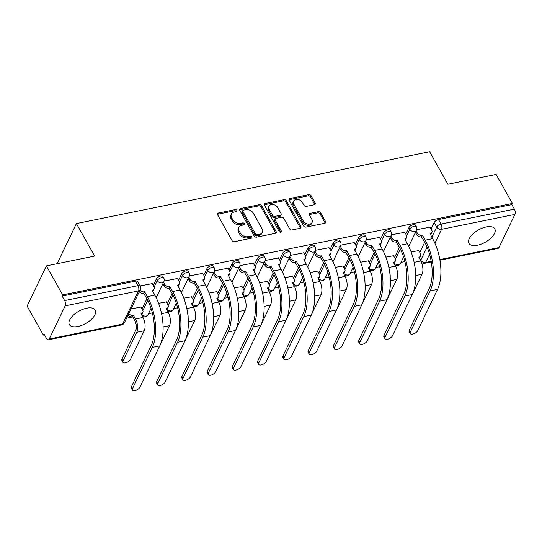 <?xml version="1.0" encoding="UTF-8"?>
<svg xmlns="http://www.w3.org/2000/svg" width="542" height="542" viewBox="0 0 542 542"><rect width="100%" height="100%" fill="white"/><g stroke="black" fill="none" stroke-linecap="round" stroke-linejoin="round"><path stroke-width="0.81" d="M236.922 210.377A1.308 0.948 25.7 0 0 235.242 209.598L218.358 213.033A1.863 1.362 25.7 0 0 217.484 213.656A1.863 1.362 25.7 0 0 217.572 214.788L232.03 240.546A1.863 1.362 25.7 0 0 234.422 241.651L251.305 238.216A1.308 0.948 25.7 0 0 251.915 237.782A1.308 0.948 25.7 0 0 251.854 236.989A1.308 0.948 25.7 0 0 250.18 236.217L247.992 236.658A5.962 4.35 25.7 0 1 240.343 233.114L239.137 230.967A5.962 4.35 25.7 0 1 238.846 227.349A5.962 4.35 25.7 0 1 241.651 225.357L243.839 224.91A1.308 0.948 25.7 0 0 244.449 224.476A1.308 0.948 25.7 0 0 244.388 223.683A1.308 0.948 25.7 0 0 242.714 222.911L240.526 223.351A5.962 4.35 25.7 0 1 232.87 219.808L231.671 217.66A5.962 4.35 25.7 0 1 231.373 214.043A5.962 4.35 25.7 0 1 234.185 212.051L236.366 211.604A1.308 0.948 25.7 0 0 236.983 211.17A1.308 0.948 25.7 0 0 236.922 210.377M236.387 211.604A1.308 0.948 25.7 0 0 236.359 211.549A1.308 0.948 25.7 0 0 234.679 210.77L217.796 214.205A1.863 1.362 25.7 0 0 217.41 214.341M251.319 238.216A1.308 0.948 25.7 0 0 251.292 238.162A1.308 0.948 25.7 0 0 249.618 237.389L247.43 237.83L247.992 236.658M243.853 224.91A1.308 0.948 25.7 0 0 243.825 224.855A1.308 0.948 25.7 0 0 242.152 224.083L239.964 224.523L240.526 223.351M86.686 308.188A14.81 7.032 150.7 0 0 73.197 315.315A14.81 7.032 150.7 0 0 69.376 324.577A14.81 7.032 150.7 0 0 77.906 326.474A14.81 7.032 150.7 0 0 91.388 319.346A14.81 7.032 150.7 0 0 95.216 310.078A14.81 7.032 150.7 0 0 86.686 308.188M486.235 226.942A14.81 7.032 150.7 0 0 472.746 234.069A14.81 7.032 150.7 0 0 468.925 243.331A14.81 7.032 150.7 0 0 477.455 245.228A14.81 7.032 150.7 0 0 490.937 238.101A14.81 7.032 150.7 0 0 494.765 228.832A14.81 7.032 150.7 0 0 486.235 226.942M314.36 204.754A1.863 1.362 25.7 0 0 315.241 204.131A1.863 1.362 25.7 0 0 315.146 202.999L311.094 195.77A1.863 1.362 25.7 0 0 308.703 194.666L289.95 198.48A1.863 1.362 25.7 0 0 289.069 199.104A1.863 1.362 25.7 0 0 289.164 200.228L303.615 225.987A1.863 1.362 25.7 0 0 306.006 227.091L324.76 223.284A1.863 1.362 25.7 0 0 325.634 222.66A1.863 1.362 25.7 0 0 325.546 221.529L320.647 212.796A1.863 1.362 25.7 0 0 318.256 211.692L310.227 213.324A1.863 1.362 25.7 0 0 309.353 213.948A1.863 1.362 25.7 0 0 309.441 215.079L311.874 219.408A4.986 3.638 25.7 0 1 312.117 222.43A4.986 3.638 25.7 0 1 307.937 224.131A4.986 3.638 25.7 0 1 303.371 221.136L293.859 204.178A4.986 3.638 25.7 0 1 293.615 201.157A4.986 3.638 25.7 0 1 297.795 199.456A4.986 3.638 25.7 0 1 302.355 202.451L303.947 205.276A1.863 1.362 25.7 0 0 306.338 206.387L314.36 204.754M65.169 305.851L49.241 339.014A3.801 1.877 -101.5 0 1 48.36 339.82A3.801 1.877 -101.5 0 1 46.476 338.445L43.943 333.926L43.38 335.098L27.1 306.088L46.402 265.892L94.647 256.081L76.402 223.575L429.65 151.74L447.895 184.253L496.14 174.443L512.414 203.446L62.682 294.902L62.12 296.074L64.654 300.593L137.993 285.675A3.801 1.802 -29.3 0 1 140.182 286.162L137.641 281.644A3.801 1.802 -29.3 0 0 135.453 281.156L137.993 285.675A3.801 1.877 -101.5 0 1 138.501 290.939L65.169 305.851A3.801 1.877 -101.5 0 0 64.654 300.593M46.402 265.892L62.682 294.902M261.671 205.825A1.863 1.362 25.7 0 0 259.279 204.713L240.526 208.528A1.863 1.362 25.7 0 0 239.652 209.151A1.863 1.362 25.7 0 0 239.74 210.282L254.198 236.034A1.863 1.362 25.7 0 0 256.59 237.145L275.336 233.331A1.863 1.362 25.7 0 0 276.217 232.708A1.863 1.362 25.7 0 0 276.122 231.576L261.671 205.825L261.108 206.997A1.863 1.362 25.7 0 0 258.717 205.885L239.964 209.7A1.863 1.362 25.7 0 0 239.578 209.835M265.241 203.501L283.988 199.686A1.863 1.362 25.7 0 1 286.379 200.797L300.837 226.549A1.863 1.362 25.7 0 1 300.925 227.681A1.863 1.362 25.7 0 1 300.051 228.304L292.023 229.937A1.863 1.362 25.7 0 1 289.631 228.832L283.771 218.385A1.863 1.362 25.7 0 0 281.379 217.274L276.054 218.358A1.863 1.362 25.7 0 0 275.18 218.982A1.863 1.362 25.7 0 0 275.268 220.113L281.373 230.987A1.308 0.948 25.7 0 1 281.433 231.78A1.308 0.948 25.7 0 1 280.343 232.227A1.308 0.948 25.7 0 1 279.144 231.441L264.455 205.255A1.863 1.362 25.7 0 1 264.361 204.124A1.863 1.362 25.7 0 1 265.241 203.501L264.679 204.673L283.425 200.858L283.988 199.686M419.806 252.416L424.711 242.193M431.059 228.975L434.156 222.538L436.689 227.057A3.801 1.802 -29.3 0 1 441.053 224.049L514.392 209.137A3.801 1.877 78.5 0 1 514.9 214.402L498.972 247.565A3.801 1.877 78.5 0 1 498.091 248.372L439.935 260.201M43.38 335.098L44.471 334.875M126.598 318.174L132.743 316.928M148.488 313.723L152.349 312.937M173.745 308.588L177.6 307.802M199.002 303.452L202.857 302.666M224.259 298.317L228.114 297.531M249.51 293.181L253.371 292.395M274.767 288.046L278.622 287.26M300.024 282.91L303.879 282.125M325.275 277.775L329.136 276.989M350.532 272.64L354.387 271.854M375.789 267.504L379.644 266.718M401.039 262.369L404.901 261.583M512.414 203.446L511.851 204.619L514.392 209.137M140.974 307.084L131.049 308.92M152.234 283.642L140.053 285.932M166.231 301.948L158.569 303.317M177.485 278.507L164.131 281.041M191.489 296.813L183.826 298.181M202.742 273.371L189.388 275.905M216.739 291.677L209.083 293.046M227.999 268.236L214.639 270.77M241.996 286.542L234.334 287.91M253.25 263.1L239.896 265.634M267.253 281.406L259.591 282.775M278.507 257.965L265.153 260.499M292.504 276.271L284.848 277.639M303.764 252.829L290.404 255.363M317.761 271.135L310.099 272.504M329.014 247.694L315.661 250.228M343.018 266L335.356 267.369M354.272 242.559L340.918 245.092M368.269 260.865L360.613 262.233M379.529 237.423L366.168 239.957M393.526 255.729L385.863 257.098M404.779 232.288L391.426 234.822M394.549 257.552L399.461 247.328M405.809 234.11L408.898 227.674L409.799 229.273A3.801 1.802 -29.3 0 1 413.16 226.57A3.801 1.802 -29.3 0 1 416.351 226.759L415.45 225.154A3.801 1.802 150.7 0 0 412.266 224.964A3.801 1.802 150.7 0 0 408.898 227.674M369.298 262.687L374.204 252.464M380.552 239.246L383.641 232.809L384.542 234.408A3.801 1.802 -29.3 0 1 387.909 231.705A3.801 1.802 -29.3 0 1 391.094 231.895L390.193 230.289A3.801 1.802 150.7 0 0 387.008 230.099A3.801 1.802 150.7 0 0 383.641 232.809M344.041 267.823L348.946 257.599M355.295 244.381L358.391 237.945L359.285 239.544A3.801 1.802 -29.3 0 1 362.652 236.84A3.801 1.802 -29.3 0 1 365.836 237.03L364.935 235.424A3.801 1.802 150.7 0 0 361.751 235.235A3.801 1.802 150.7 0 0 358.391 237.945M318.784 272.958L323.696 262.735M330.037 249.516L333.134 243.08L334.035 244.679A3.801 1.802 -29.3 0 1 337.395 241.976A3.801 1.802 -29.3 0 1 340.586 242.166L339.685 240.56A3.801 1.802 150.7 0 0 336.501 240.37A3.801 1.802 150.7 0 0 333.134 243.08M293.527 278.093L298.439 267.87M304.787 254.652L307.876 248.216L308.777 249.815A3.801 1.802 -29.3 0 1 312.145 247.111A3.801 1.802 -29.3 0 1 315.329 247.301L314.428 245.695A3.801 1.802 150.7 0 0 311.243 245.506A3.801 1.802 150.7 0 0 307.876 248.216M268.276 283.229L273.182 273.005M279.53 259.787L282.626 253.351L283.52 254.95A3.801 1.802 -29.3 0 1 286.887 252.247A3.801 1.802 -29.3 0 1 290.072 252.437L289.171 250.831A3.801 1.802 150.7 0 0 285.986 250.641A3.801 1.802 150.7 0 0 282.626 253.351M243.019 288.364L247.931 278.141M254.273 264.923L257.369 258.487L258.27 260.085A3.801 1.802 -29.3 0 1 261.63 257.382A3.801 1.802 -29.3 0 1 264.821 257.572L263.92 255.966A3.801 1.802 150.7 0 0 260.736 255.777A3.801 1.802 150.7 0 0 257.369 258.487M217.762 293.5L222.674 283.276M229.022 270.058L232.112 263.622L233.013 265.221A3.801 1.802 -29.3 0 1 236.38 262.518A3.801 1.802 -29.3 0 1 239.564 262.707L238.663 261.102A3.801 1.802 150.7 0 0 235.479 260.912A3.801 1.802 150.7 0 0 232.112 263.622M192.512 298.635L197.417 288.412M203.765 275.194L206.854 268.757L207.755 270.356A3.801 1.802 -29.3 0 1 211.123 267.653A3.801 1.802 -29.3 0 1 214.307 267.843L213.406 266.237A3.801 1.802 150.7 0 0 210.221 266.047A3.801 1.802 150.7 0 0 206.854 268.757M167.254 303.771L172.16 293.547M178.508 280.329L181.604 273.893L182.505 275.492A3.801 1.802 -29.3 0 1 185.865 272.789A3.801 1.802 -29.3 0 1 189.05 272.978L188.155 271.373A3.801 1.802 150.7 0 0 184.964 271.183A3.801 1.802 150.7 0 0 181.604 273.893M141.997 308.906L146.909 298.683M153.257 285.465L156.347 279.028L157.248 280.627A3.801 1.802 -29.3 0 1 160.615 277.924A3.801 1.802 -29.3 0 1 163.799 278.114L162.898 276.508A3.801 1.802 150.7 0 0 159.714 276.318A3.801 1.802 150.7 0 0 156.347 279.028M76.402 223.575L57.134 263.71M430.036 227.152L416.683 229.686M418.783 250.594L411.121 251.962M511.851 204.619L438.519 219.53A3.801 1.802 150.7 0 0 434.156 222.538M62.12 296.074L135.453 281.156M231.373 214.043L230.811 215.215A5.962 4.35 25.7 0 0 231.109 218.833L231.671 217.66M239.964 224.523A5.962 4.35 25.7 0 1 232.308 220.98L231.109 218.833M238.846 227.349L238.284 228.521A5.962 4.35 25.7 0 0 238.575 232.139L239.137 230.967M247.43 237.83A5.962 4.35 25.7 0 1 239.781 234.286L238.575 232.139M275.729 233.195A1.863 1.362 25.7 0 0 275.56 232.748L261.108 206.997M243.399 210.174A1.308 0.948 25.7 0 0 242.789 210.614A1.308 0.948 25.7 0 0 242.85 211.4L255.539 234.008A1.308 0.948 25.7 0 0 257.213 234.788L259.516 234.313A5.962 4.35 25.7 0 0 262.321 232.322A5.962 4.35 25.7 0 0 262.03 228.704L253.358 213.25A5.962 4.35 25.7 0 0 245.702 209.707L243.399 210.174M242.789 210.614L242.227 211.78A1.308 0.948 25.7 0 0 242.288 212.572L242.85 211.4M262.321 232.322L261.759 233.494A5.962 4.35 25.7 0 1 258.954 235.485L256.651 235.96A1.308 0.948 25.7 0 1 254.977 235.181L242.288 212.572M300.437 228.168A1.863 1.362 25.7 0 0 300.275 227.721L285.817 201.97A1.863 1.362 25.7 0 0 283.425 200.858M275.18 218.982L274.618 220.154A1.863 1.362 25.7 0 0 274.706 221.285L280.81 232.159L281.373 230.987M277.687 207.545A4.986 3.638 25.7 0 0 273.127 204.551A4.986 3.638 25.7 0 0 268.94 206.251A4.986 3.638 25.7 0 0 269.184 209.273L272.538 215.249A1.863 1.362 25.7 0 0 274.93 216.36L280.255 215.276A1.863 1.362 25.7 0 0 281.129 214.652A1.863 1.362 25.7 0 0 281.041 213.521L277.687 207.545M268.94 206.251L268.378 207.423A4.986 3.638 25.7 0 0 268.622 210.445L269.184 209.273M281.129 214.652L280.566 215.824A1.863 1.362 25.7 0 1 279.692 216.448L274.367 217.532A1.863 1.362 25.7 0 1 271.976 216.421L268.622 210.445M264.679 204.673A1.863 1.362 25.7 0 0 264.286 204.808M293.615 201.157L293.046 202.329A4.986 3.638 25.7 0 0 293.297 205.35L293.859 204.178M312.117 222.43L311.555 223.602A4.986 3.638 25.7 0 1 307.368 225.303A4.986 3.638 25.7 0 1 302.809 222.308L293.297 205.35M325.153 223.148A1.863 1.362 25.7 0 0 324.983 222.701L320.085 213.968A1.863 1.362 25.7 0 0 317.693 212.864L309.665 214.497A1.863 1.362 25.7 0 0 309.279 214.632M314.753 204.619A1.863 1.362 25.7 0 0 314.584 204.171L310.532 196.942A1.863 1.362 25.7 0 0 308.134 195.838L289.387 199.652A1.863 1.362 25.7 0 0 288.994 199.788M122.932 362.313L121.869 360.416A4.37 2.073 -29.3 0 1 121.957 359.041L135.717 330.383A7.121 3.516 -101.5 0 0 134.762 320.525L132.634 316.731L133.366 315.207L135.493 319.001A9.593 4.729 78.5 0 1 136.78 332.28L123.02 360.931A4.37 2.073 150.7 0 0 122.932 362.313A4.37 2.073 150.7 0 0 126.598 362.53A4.37 2.073 150.7 0 0 130.466 359.421L144.226 330.762A9.593 4.729 78.5 0 0 142.939 317.483L141.055 313.649A3.801 2.771 25.7 0 0 142.844 312.375A3.801 2.771 25.7 0 0 142.654 310.071L140.886 306.914M132.634 316.731L132.39 316.785A3.801 2.771 -154.3 0 1 128.02 315.22M128.752 313.703A3.801 2.771 25.7 0 0 133.122 315.261L133.366 315.207M142.844 312.375L142.112 313.899A3.801 2.771 -154.3 0 1 141.387 314.726M132.478 388.661A4.37 2.073 150.7 0 0 132.39 390.037A4.37 2.073 150.7 0 0 136.056 390.26A4.37 2.073 150.7 0 0 139.924 387.144L159.734 345.891L152.288 347.408L132.478 388.661L131.415 386.764L151.225 345.511A34.187 16.863 -101.5 0 0 146.625 298.175L143.644 293.344A3.801 2.771 -154.3 0 1 139.274 291.786M132.39 390.037L131.327 388.147A4.37 2.073 -29.3 0 1 131.415 386.764M143.887 293.297L144.619 291.772L147.356 296.657A36.653 18.082 78.5 0 1 152.288 347.408M140.005 290.261A3.801 2.771 25.7 0 0 144.375 291.82L144.619 291.772M159.734 345.891A36.653 18.082 78.5 0 0 154.809 295.139L152.309 290.207A3.801 2.771 25.7 0 0 154.097 288.933L153.366 290.458A3.801 2.771 -154.3 0 1 152.648 291.291M154.097 288.933A3.801 2.771 25.7 0 0 153.908 286.63L152.139 283.48M155.568 354.57A4.37 2.073 150.7 0 0 155.723 354.285L169.483 325.627A9.593 4.729 78.5 0 0 168.189 312.348L166.306 308.513A3.801 2.771 25.7 0 0 168.095 307.239A3.801 2.771 25.7 0 0 167.912 304.936L166.137 301.779M168.095 307.239L167.363 308.764A3.801 2.771 -154.3 0 1 166.645 309.59M162.322 317.897A9.593 4.729 78.5 0 1 162.912 323.032M180.818 349.434A4.37 2.073 150.7 0 0 180.974 349.15L194.734 320.491A9.593 4.729 78.5 0 0 193.447 307.212L191.563 303.378A3.801 2.771 25.7 0 0 193.352 302.104A3.801 2.771 25.7 0 0 193.162 299.801L191.394 296.643M193.352 302.104L192.62 303.628A3.801 2.771 -154.3 0 1 191.902 304.455M187.579 312.761A9.593 4.729 78.5 0 1 188.162 317.897M157.729 383.526A4.37 2.073 150.7 0 0 157.647 384.901A4.37 2.073 150.7 0 0 161.306 385.125A4.37 2.073 150.7 0 0 165.181 382.008L184.985 340.755L177.539 342.273L157.729 383.526L156.665 381.629L176.475 340.376A34.187 16.863 -101.5 0 0 171.882 293.039L168.901 288.208A3.801 2.771 -154.3 0 1 164.023 285.952L162.844 283.839M157.647 384.901L156.584 383.011A4.37 2.073 -29.3 0 1 156.665 381.629M169.145 288.161L169.876 286.637L172.613 291.521A36.653 18.082 78.5 0 1 177.539 342.273M163.576 282.314L164.754 284.428A3.801 2.771 25.7 0 0 169.632 286.684L169.876 286.637M184.985 340.755A36.653 18.082 78.5 0 0 180.059 290.004L177.566 285.072A3.801 2.771 25.7 0 0 179.355 283.798L178.623 285.322A3.801 2.771 -154.3 0 1 177.898 286.156M179.355 283.798A3.801 2.771 25.7 0 0 179.165 281.494L177.397 278.344M182.986 378.391A4.37 2.073 150.7 0 0 182.898 379.766A4.37 2.073 150.7 0 0 186.563 379.989A4.37 2.073 150.7 0 0 190.432 376.873L210.242 335.62L202.796 337.138L182.986 378.391L181.922 376.494L201.732 335.241A34.187 16.863 -101.5 0 0 197.139 287.904L194.151 283.073A3.801 2.771 -154.3 0 1 189.28 280.817L188.094 278.703M182.898 379.766L181.834 377.876A4.37 2.073 -29.3 0 1 181.922 376.494M194.395 283.026L195.127 281.501L197.871 286.386A36.653 18.082 78.5 0 1 202.796 337.138M188.826 277.179L190.012 279.293A3.801 2.771 25.7 0 0 194.883 281.549L195.127 281.501M210.242 335.62A36.653 18.082 78.5 0 0 205.316 284.868L202.816 279.936A3.801 2.771 25.7 0 0 204.605 278.663L203.873 280.187A3.801 2.771 -154.3 0 1 203.155 281.02M204.605 278.663A3.801 2.771 25.7 0 0 204.422 276.359L202.647 273.209M206.075 344.299A4.37 2.073 150.7 0 0 206.231 344.014L219.991 315.356A9.593 4.729 78.5 0 0 218.704 302.077L216.82 298.242A3.801 2.771 25.7 0 0 218.609 296.969A3.801 2.771 25.7 0 0 218.419 294.665L216.651 291.508M218.609 296.969L217.877 298.493A3.801 2.771 -154.3 0 1 217.152 299.32M212.837 307.626A9.593 4.729 78.5 0 1 213.419 312.761M231.332 339.163A4.37 2.073 150.7 0 0 231.488 338.879L245.248 310.22A9.593 4.729 78.5 0 0 243.954 296.941L242.071 293.107A3.801 2.771 25.7 0 0 243.859 291.833A3.801 2.771 25.7 0 0 243.676 289.53L241.901 286.372M243.859 291.833L243.128 293.358A3.801 2.771 -154.3 0 1 242.41 294.184M238.087 302.49A9.593 4.729 78.5 0 1 238.676 307.626M256.583 334.028A4.37 2.073 150.7 0 0 256.745 333.743L270.499 305.085A9.593 4.729 78.5 0 0 269.211 291.806L267.328 287.971A3.801 2.771 25.7 0 0 269.117 286.698A3.801 2.771 25.7 0 0 268.934 284.394L267.159 281.237M269.117 286.698L268.385 288.222A3.801 2.771 -154.3 0 1 267.667 289.049M263.344 297.355A9.593 4.729 78.5 0 1 263.927 302.49M208.243 373.255A4.37 2.073 150.7 0 0 208.155 374.63A4.37 2.073 150.7 0 0 211.82 374.854A4.37 2.073 150.7 0 0 215.689 371.737L235.499 330.485L228.053 332.002L208.243 373.255L207.18 371.358L226.99 330.105A34.187 16.863 -101.5 0 0 222.389 282.768L219.408 277.938A3.801 2.771 -154.3 0 1 214.537 275.682L213.352 273.568M208.155 374.63L207.091 372.74A4.37 2.073 -29.3 0 1 207.18 371.358M219.652 277.89L220.384 276.366L223.121 281.251A36.653 18.082 78.5 0 1 228.053 332.002M214.083 272.043L215.269 274.157A3.801 2.771 25.7 0 0 220.14 276.413L220.384 276.366M235.499 330.485A36.653 18.082 78.5 0 0 230.574 279.733L228.074 274.801A3.801 2.771 25.7 0 0 229.862 273.527L229.13 275.051A3.801 2.771 -154.3 0 1 228.412 275.885M229.862 273.527A3.801 2.771 25.7 0 0 229.672 271.224L227.904 268.073M233.494 368.12A4.37 2.073 150.7 0 0 233.412 369.495A4.37 2.073 150.7 0 0 237.071 369.719A4.37 2.073 150.7 0 0 240.946 366.602L260.756 325.349L253.304 326.867L233.494 368.12L232.43 366.223L252.24 324.97A34.187 16.863 -101.5 0 0 247.647 277.633L244.666 272.802A3.801 2.771 -154.3 0 1 239.788 270.546L238.609 268.432M233.412 369.495L232.349 367.605A4.37 2.073 -29.3 0 1 232.43 366.223M244.909 272.755L245.641 271.23L248.378 276.115A36.653 18.082 78.5 0 1 253.304 326.867M239.34 266.908L240.519 269.022A3.801 2.771 25.7 0 0 245.397 271.278L245.641 271.23M260.756 325.349A36.653 18.082 78.5 0 0 255.824 274.598L253.331 269.665A3.801 2.771 25.7 0 0 255.119 268.392L254.388 269.916A3.801 2.771 -154.3 0 1 253.663 270.749M255.119 268.392A3.801 2.771 25.7 0 0 254.93 266.088L253.161 262.938M258.751 362.984A4.37 2.073 150.7 0 0 258.663 364.359A4.37 2.073 150.7 0 0 262.328 364.576A4.37 2.073 150.7 0 0 266.197 361.467L286.007 320.214L278.561 321.731L258.751 362.984L257.687 361.087L277.497 319.834A34.187 16.863 -101.5 0 0 272.904 272.497L269.923 267.667A3.801 2.771 -154.3 0 1 265.045 265.411L263.859 263.297M258.663 364.359L257.606 362.469A4.37 2.073 -29.3 0 1 257.687 361.087M270.16 267.619L270.892 266.095L273.635 270.98A36.653 18.082 78.5 0 1 278.561 321.731M264.591 261.772L265.776 263.886A3.801 2.771 25.7 0 0 270.654 266.142L270.892 266.095M286.007 320.214A36.653 18.082 78.5 0 0 281.081 269.462L278.581 264.53A3.801 2.771 25.7 0 0 280.37 263.256L279.638 264.781A3.801 2.771 -154.3 0 1 278.92 265.614M280.37 263.256A3.801 2.771 25.7 0 0 280.187 260.953L278.412 257.802M281.84 328.892A4.37 2.073 150.7 0 0 281.996 328.608L295.756 299.95A9.593 4.729 78.5 0 0 294.469 286.671L292.585 282.836A3.801 2.771 25.7 0 0 294.374 281.562A3.801 2.771 25.7 0 0 294.184 279.259L292.416 276.102M294.374 281.562L293.642 283.087A3.801 2.771 -154.3 0 1 292.917 283.913M288.601 292.219A9.593 4.729 78.5 0 1 289.184 297.355M284.008 357.849A4.37 2.073 150.7 0 0 283.92 359.224A4.37 2.073 150.7 0 0 287.585 359.441A4.37 2.073 150.7 0 0 291.454 356.331L311.264 315.078L303.818 316.596L284.008 357.849L282.944 355.952L302.754 314.699A34.187 16.863 -101.5 0 0 298.161 267.362L295.173 262.531A3.801 2.771 -154.3 0 1 290.302 260.275L289.116 258.161M283.92 359.224L282.856 357.334A4.37 2.073 -29.3 0 1 282.944 355.952M295.417 262.484L296.149 260.959L298.893 265.844A36.653 18.082 78.5 0 1 303.818 316.596M289.848 256.637L291.034 258.751A3.801 2.771 25.7 0 0 295.905 261.007L296.149 260.959M311.264 315.078A36.653 18.082 78.5 0 0 306.338 264.327L303.838 259.394A3.801 2.771 25.7 0 0 305.627 258.121L304.895 259.645A3.801 2.771 -154.3 0 1 304.177 260.478M305.627 258.121A3.801 2.771 25.7 0 0 305.437 255.817L303.669 252.667M307.097 323.757A4.37 2.073 150.7 0 0 307.253 323.472L321.013 294.814A9.593 4.729 78.5 0 0 319.726 281.535L317.836 277.7A3.801 2.771 25.7 0 0 319.624 276.427A3.801 2.771 25.7 0 0 319.441 274.123L317.666 270.966M319.624 276.427L318.892 277.951A3.801 2.771 -154.3 0 1 318.174 278.778M313.852 287.084A9.593 4.729 78.5 0 1 314.441 292.219M309.265 352.713A4.37 2.073 150.7 0 0 309.177 354.089A4.37 2.073 150.7 0 0 312.842 354.305A4.37 2.073 150.7 0 0 316.711 351.196L336.521 309.943L329.069 311.46L309.265 352.713L308.202 350.816L328.005 309.563A34.187 16.863 -101.5 0 0 323.411 262.226L320.43 257.396A3.801 2.771 -154.3 0 1 315.552 255.14L314.374 253.026M309.177 354.089L308.113 352.198A4.37 2.073 -29.3 0 1 308.202 350.816M320.674 257.348L321.406 255.824L324.143 260.709A36.653 18.082 78.5 0 1 329.069 311.46M315.105 251.502L316.284 253.615A3.801 2.771 25.7 0 0 321.162 255.871L321.406 255.824M336.521 309.943A36.653 18.082 78.5 0 0 331.589 259.191L329.096 254.259A3.801 2.771 25.7 0 0 330.884 252.985L330.153 254.51A3.801 2.771 -154.3 0 1 329.428 255.343M330.884 252.985A3.801 2.771 25.7 0 0 330.695 250.682L328.926 247.531M332.348 318.621A4.37 2.073 150.7 0 0 332.51 318.337L346.27 289.679A9.593 4.729 78.5 0 0 344.976 276.4L343.093 272.565A3.801 2.771 25.7 0 0 344.881 271.291A3.801 2.771 25.7 0 0 344.698 268.988L342.923 265.831M344.881 271.291L344.15 272.816A3.801 2.771 -154.3 0 1 343.432 273.642M339.109 281.948A9.593 4.729 78.5 0 1 339.692 287.084M334.516 347.578A4.37 2.073 150.7 0 0 334.434 348.953A4.37 2.073 150.7 0 0 338.093 349.17A4.37 2.073 150.7 0 0 341.961 346.06L361.771 304.807L354.326 306.325L334.516 347.578L333.452 345.681L353.262 304.428A34.187 16.863 -101.5 0 0 348.669 257.091L345.688 252.26A3.801 2.771 -154.3 0 1 340.81 250.004L339.624 247.89M334.434 348.953L333.371 347.063A4.37 2.073 -29.3 0 1 333.452 345.681M345.925 252.213L346.656 250.689L349.4 255.573A36.653 18.082 78.5 0 1 354.326 306.325M340.356 246.366L341.541 248.48A3.801 2.771 25.7 0 0 346.419 250.736L346.656 250.689M361.771 304.807A36.653 18.082 78.5 0 0 356.846 254.056L354.346 249.124A3.801 2.771 25.7 0 0 356.135 247.85L355.403 249.374A3.801 2.771 -154.3 0 1 354.685 250.208M356.135 247.85A3.801 2.771 25.7 0 0 355.952 245.546L354.177 242.396M357.605 313.486A4.37 2.073 150.7 0 0 357.761 313.201L371.521 284.543A9.593 4.729 78.5 0 0 370.233 271.264L368.35 267.43A3.801 2.771 25.7 0 0 370.139 266.156A3.801 2.771 25.7 0 0 369.949 263.852L368.181 260.695M370.139 266.156L369.407 267.68A3.801 2.771 -154.3 0 1 368.689 268.507M364.366 276.813A9.593 4.729 78.5 0 1 364.949 281.948M359.773 342.442A4.37 2.073 150.7 0 0 359.685 343.818A4.37 2.073 150.7 0 0 363.35 344.034A4.37 2.073 150.7 0 0 367.219 340.925L387.029 299.672L379.583 301.189L359.773 342.442L358.709 340.545L378.519 299.292A34.187 16.863 -101.5 0 0 373.926 251.955L370.938 247.125A3.801 2.771 -154.3 0 1 366.067 244.869L364.881 242.755M359.685 343.818L358.621 341.927A4.37 2.073 -29.3 0 1 358.709 340.545M371.182 247.077L371.914 245.553L374.657 250.438A36.653 18.082 78.5 0 1 379.583 301.189M365.613 241.231L366.798 243.344A3.801 2.771 25.7 0 0 371.67 245.601L371.914 245.553M387.029 299.672A36.653 18.082 78.5 0 0 382.103 248.92L379.603 243.988A3.801 2.771 25.7 0 0 381.392 242.714L380.66 244.239A3.801 2.771 -154.3 0 1 379.942 245.072M381.392 242.714A3.801 2.771 25.7 0 0 381.209 240.411L379.434 237.26M382.862 308.351A4.37 2.073 150.7 0 0 383.018 308.066L396.778 279.408A9.593 4.729 78.5 0 0 395.491 266.129L393.607 262.294A3.801 2.771 25.7 0 0 395.389 261.02A3.801 2.771 25.7 0 0 395.206 258.717L393.438 255.56M395.389 261.02L394.657 262.545A3.801 2.771 -154.3 0 1 393.939 263.371M389.617 271.678A9.593 4.729 78.5 0 1 390.206 276.813M385.03 337.307A4.37 2.073 150.7 0 0 384.942 338.682A4.37 2.073 150.7 0 0 388.607 338.899A4.37 2.073 150.7 0 0 392.476 335.789L412.286 294.536L404.833 296.054L385.03 337.307L383.966 335.41L403.77 294.157A34.187 16.863 -101.5 0 0 399.176 246.82L396.195 241.989A3.801 2.771 -154.3 0 1 391.324 239.733L390.138 237.62M384.942 338.682L383.878 336.792A4.37 2.073 -29.3 0 1 383.966 335.41M396.439 241.942L397.171 240.418L399.908 245.302A36.653 18.082 78.5 0 1 404.833 296.054M390.87 236.095L392.056 238.209A3.801 2.771 25.7 0 0 396.927 240.465L397.171 240.418M412.286 294.536A36.653 18.082 78.5 0 0 407.354 243.785L404.86 238.853A3.801 2.771 25.7 0 0 406.649 237.579L405.917 239.103A3.801 2.771 -154.3 0 1 405.199 239.937M406.649 237.579A3.801 2.771 25.7 0 0 406.459 235.275L404.691 232.125M408.119 303.215A4.37 2.073 150.7 0 0 408.275 302.931L422.035 274.272A9.593 4.729 78.5 0 0 420.741 260.993L418.858 257.159A3.801 2.771 25.7 0 0 420.646 255.885A3.801 2.771 25.7 0 0 420.463 253.581L418.688 250.424M420.646 255.885L419.914 257.409A3.801 2.771 -154.3 0 1 419.196 258.236M414.874 266.542A9.593 4.729 78.5 0 1 415.457 271.678M410.28 332.171A4.37 2.073 150.7 0 0 410.199 333.547A4.37 2.073 150.7 0 0 413.858 333.764A4.37 2.073 150.7 0 0 417.726 330.654L437.536 289.401L430.091 290.918L410.28 332.171L409.217 330.274L429.027 289.022A34.187 16.863 -101.5 0 0 424.433 241.685L421.452 236.854A3.801 2.771 -154.3 0 1 416.574 234.598L415.389 232.484M410.199 333.547L409.135 331.657A4.37 2.073 -29.3 0 1 409.217 330.274M421.69 236.807L422.421 235.282L425.165 240.167A36.653 18.082 78.5 0 1 430.091 290.918M416.121 230.96L417.306 233.074A3.801 2.771 25.7 0 0 422.184 235.33L422.421 235.282M437.536 289.401A36.653 18.082 78.5 0 0 432.611 238.649L430.111 233.717A3.801 2.771 25.7 0 0 431.899 232.443L431.168 233.968A3.801 2.771 -154.3 0 1 430.45 234.801M431.899 232.443A3.801 2.771 25.7 0 0 431.717 230.14L429.942 226.99M234.679 210.77L235.242 209.598M249.618 237.389L250.18 236.217M242.152 224.083L242.714 222.911M419.508 257.978L420.761 260.221L427.062 247.098M431.811 237.22L436.689 227.057A3.801 2.771 -154.3 0 0 441.561 229.313L434.894 243.202M429.576 254.279L425.639 262.477L431.188 261.346M439.833 259.591L498.972 247.565M514.9 214.402L441.561 229.313A3.801 1.877 -101.5 0 0 441.053 224.049L438.519 219.53M49.241 339.014L122.573 324.102L138.501 290.939A3.801 2.771 25.7 0 0 140.29 289.665A3.801 3.801 0 0 0 140.182 286.162M395.43 259.198L400.328 248.995M406.683 235.763L409.799 229.273A3.801 2.771 -154.3 0 0 414.671 231.529A3.801 2.771 -154.3 0 0 416.459 230.262A3.801 3.801 0 0 0 416.351 226.759M370.172 264.333L375.071 254.13M381.426 240.899L384.542 234.408A3.801 2.771 -154.3 0 0 389.42 236.664A3.801 2.771 -154.3 0 0 391.202 235.397A3.801 3.801 0 0 0 391.094 231.895M344.915 269.469L349.82 259.266M356.175 246.034L359.285 239.544A3.801 2.771 -154.3 0 0 364.163 241.8A3.801 2.771 -154.3 0 0 365.952 240.533A3.801 3.801 0 0 0 365.836 237.03M319.665 274.604L324.563 264.401M330.918 251.17L334.035 244.679A3.801 2.771 -154.3 0 0 338.906 246.935A3.801 2.771 -154.3 0 0 340.694 245.668A3.801 3.801 0 0 0 340.586 242.166M294.408 279.74L299.306 269.537M305.661 256.305L308.777 249.815A3.801 2.771 -154.3 0 0 313.649 252.071A3.801 2.771 -154.3 0 0 315.437 250.804A3.801 3.801 0 0 0 315.329 247.301M269.15 284.875L274.049 274.672M280.41 261.44L283.52 254.95A3.801 2.771 -154.3 0 0 288.398 257.206A3.801 2.771 -154.3 0 0 290.187 255.939A3.801 3.801 0 0 0 290.072 252.437M243.9 290.011L248.798 279.808M255.153 266.576L258.27 260.085A3.801 2.771 -154.3 0 0 263.141 262.342A3.801 2.771 -154.3 0 0 264.93 261.075A3.801 3.801 0 0 0 264.821 257.572M218.643 295.146L223.541 284.943M229.896 271.711L233.013 265.221A3.801 2.771 -154.3 0 0 237.884 267.477A3.801 2.771 -154.3 0 0 239.672 266.21A3.801 3.801 0 0 0 239.564 262.707M193.386 300.282L198.284 290.078M204.646 276.847L207.755 270.356A3.801 2.771 -154.3 0 0 212.633 272.612A3.801 2.771 -154.3 0 0 214.422 271.346A3.801 3.801 0 0 0 214.307 267.843M168.135 305.417L173.034 295.214M179.388 281.982L182.505 275.492A3.801 2.771 -154.3 0 0 187.376 277.748A3.801 2.771 -154.3 0 0 189.165 276.481A3.801 3.801 0 0 0 189.05 272.978M142.878 310.552L147.776 300.349M154.131 287.118L157.248 280.627A3.801 2.771 -154.3 0 0 162.119 282.883A3.801 2.771 -154.3 0 0 163.908 281.616A3.801 3.801 0 0 0 163.799 278.114M151.049 308.405L147.986 314.78A3.801 2.771 -154.3 0 1 146.198 316.054A3.801 2.771 25.7 0 1 141.753 314.414M176.299 303.269L173.237 309.645A3.801 2.771 -154.3 0 1 171.448 310.918A3.801 2.771 25.7 0 1 167.011 309.279M201.556 298.134L198.494 304.509A3.801 2.771 -154.3 0 1 196.705 305.783A3.801 2.771 25.7 0 1 192.268 304.143M226.813 292.998L223.751 299.374A3.801 2.771 -154.3 0 1 221.963 300.647A3.801 2.771 25.7 0 1 217.518 299.008M252.064 287.863L249.002 294.238A3.801 2.771 -154.3 0 1 247.213 295.512A3.801 2.771 25.7 0 1 242.775 293.872M277.321 282.728L274.259 289.103A3.801 2.771 -154.3 0 1 272.47 290.377A3.801 2.771 25.7 0 1 268.033 288.737M302.578 277.592L299.516 283.967A3.801 2.771 -154.3 0 1 297.727 285.241A3.801 2.771 25.7 0 1 293.283 283.601M327.829 272.457L324.766 278.832A3.801 2.771 -154.3 0 1 322.978 280.106A3.801 2.771 25.7 0 1 318.54 278.466M353.086 267.321L350.024 273.696A3.801 2.771 -154.3 0 1 348.235 274.97A3.801 2.771 25.7 0 1 343.797 273.331M378.343 262.186L375.281 268.561A3.801 2.771 -154.3 0 1 373.492 269.835A3.801 2.771 25.7 0 1 369.048 268.195M403.594 257.05L400.531 263.426A3.801 2.771 -154.3 0 1 398.743 264.699A3.801 2.771 25.7 0 1 394.305 263.06M420.592 260.729A3.801 1.802 -29.3 0 1 420.761 260.221A3.801 2.771 -154.3 0 0 425.639 262.477A3.801 1.877 78.5 0 1 424.759 263.283L431.29 261.955M124.362 322.829A3.801 2.771 25.7 0 1 122.573 324.102A3.801 1.877 78.5 0 1 121.699 324.909A3.801 3.801 0 0 0 124.362 322.829L140.29 289.665M232.308 220.98L232.87 219.808M239.781 234.286L240.343 233.114M217.796 214.205L218.358 213.033M275.56 232.748L276.122 231.576M239.964 209.7L240.526 208.528M258.717 205.885L259.279 204.713M254.977 235.181L255.539 234.008M256.651 235.96L257.213 234.788M258.954 235.485L259.516 234.313M285.817 201.97L286.379 200.797M300.275 227.721L300.837 226.549M274.706 221.285L275.268 220.113M271.976 216.421L272.538 215.249M274.367 217.532L274.93 216.36M279.692 216.448L280.255 215.276M302.809 222.308L303.371 221.136M309.665 214.497L310.227 213.324M317.693 212.864L318.256 211.692M320.085 213.968L320.647 212.796M324.983 222.701L325.546 221.529M289.387 199.652L289.95 198.48M308.134 195.838L308.703 194.666M310.532 196.942L311.094 195.77M314.584 204.171L315.146 202.999M121.957 359.041L123.02 360.931M132.39 316.785L133.122 315.261M135.493 319.001L142.939 317.483M136.78 332.28L144.226 330.762M144.375 291.82L143.644 293.344M154.809 295.139L147.356 296.657M161.563 313.696L168.189 312.348M163.095 326.928L169.483 325.627M186.821 308.561L193.447 307.212M188.352 321.792L194.734 320.491M169.632 286.684L168.901 288.208M180.059 290.004L172.613 291.521M164.754 284.428L164.023 285.952M194.883 281.549L194.151 283.073M205.316 284.868L197.871 286.386M190.012 279.293L189.28 280.817M212.078 303.425L218.704 302.077M213.609 316.657L219.991 315.356M237.335 298.29L243.954 296.941M238.859 311.521L245.248 310.22M262.585 293.154L269.211 291.806M264.117 306.386L270.499 305.085M220.14 276.413L219.408 277.938M230.574 279.733L223.121 281.251M215.269 274.157L214.537 275.682M245.397 271.278L244.666 272.802M255.824 274.598L248.378 276.115M240.519 269.022L239.788 270.546M270.654 266.142L269.923 267.667M281.081 269.462L273.635 270.98M265.776 263.886L265.045 265.411M287.843 288.019L294.469 286.671M289.374 301.25L295.756 299.95M295.905 261.007L295.173 262.531M306.338 264.327L298.893 265.844M291.034 258.751L290.302 260.275M313.1 282.883L319.726 281.535M314.624 296.115L321.013 294.814M321.162 255.871L320.43 257.396M331.589 259.191L324.143 260.709M316.284 253.615L315.552 255.14M338.35 277.748L344.976 276.4M339.881 290.979L346.27 289.679M346.419 250.736L345.688 252.26M356.846 254.056L349.4 255.573M341.541 248.48L340.81 250.004M363.607 272.612L370.233 271.264M365.139 285.844L371.521 284.543M371.67 245.601L370.938 247.125M382.103 248.92L374.657 250.438M366.798 243.344L366.067 244.869M388.865 267.477L395.491 266.129M390.389 280.709L396.778 279.408M396.927 240.465L396.195 241.989M407.354 243.785L399.908 245.302M392.056 238.209L391.324 239.733M414.115 262.342L420.741 260.993M415.646 275.573L422.035 274.272M422.184 235.33L421.452 236.854M432.611 238.649L425.165 240.167M417.306 233.074L416.574 234.598M163.908 281.616L156.171 297.734M142.139 316.067A3.801 3.801 0 0 0 147.986 314.78M189.165 276.481L181.421 292.599M167.397 310.932A3.801 3.801 0 0 0 173.237 309.645M214.422 271.346L206.678 287.463M192.654 305.796A3.801 3.801 0 0 0 198.494 304.509M239.672 266.21L231.935 282.328M217.904 300.661A3.801 3.801 0 0 0 223.751 299.374M264.93 261.075L257.186 277.192M243.162 295.525A3.801 3.801 0 0 0 249.002 294.238M290.187 255.939L282.443 272.057M268.419 290.39A3.801 3.801 0 0 0 274.259 289.103M315.437 250.804L307.7 266.921M293.669 285.255A3.801 3.801 0 0 0 299.516 283.967M340.694 245.668L332.957 261.786M318.926 280.119A3.801 3.801 0 0 0 324.766 278.832M365.952 240.533L358.208 256.651M344.184 274.984A3.801 3.801 0 0 0 350.024 273.696M391.202 235.397L383.465 251.515M369.434 269.848A3.801 3.801 0 0 0 375.281 268.561M416.459 230.262L408.722 246.38M394.691 264.713A3.801 3.801 0 0 0 400.531 263.426M421.405 262.335A3.801 3.801 0 0 0 424.759 263.283M48.36 339.82L121.699 324.909"/></g></svg>
